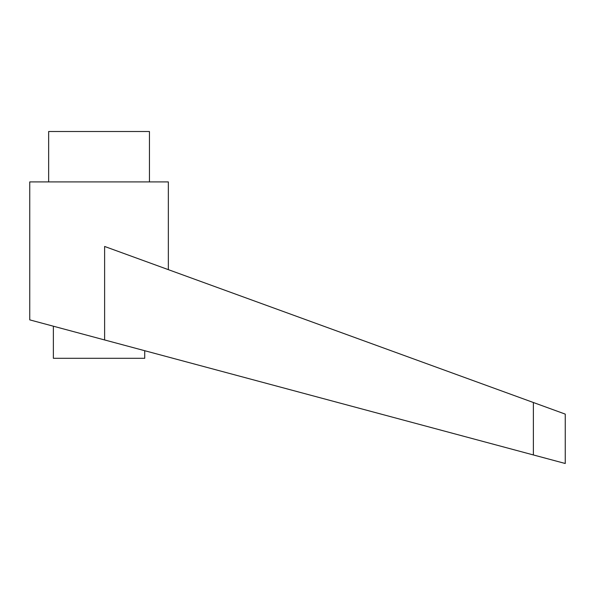 <?xml version="1.0" encoding="UTF-8"?>
<svg xmlns="http://www.w3.org/2000/svg" width="595" height="595" viewBox="0 0 595 595"><rect width="100%" height="100%" fill="white"/><g stroke="black" fill="none" stroke-linecap="round" stroke-linejoin="round"><path stroke-width="0.89" d="M144.726 350.708L144.726 358.302L53.372 358.302L53.372 326.209M99.053 338.458L104.616 339.953L104.616 246.456L533.38 402.51L533.38 454.952L565.25 463.498L29.75 319.872L29.75 181.906L168.348 181.906L168.348 269.654M48.649 181.906L48.649 131.502L149.449 131.502L149.449 181.906M533.38 402.51L565.25 414.113L565.25 463.498"/></g></svg>
